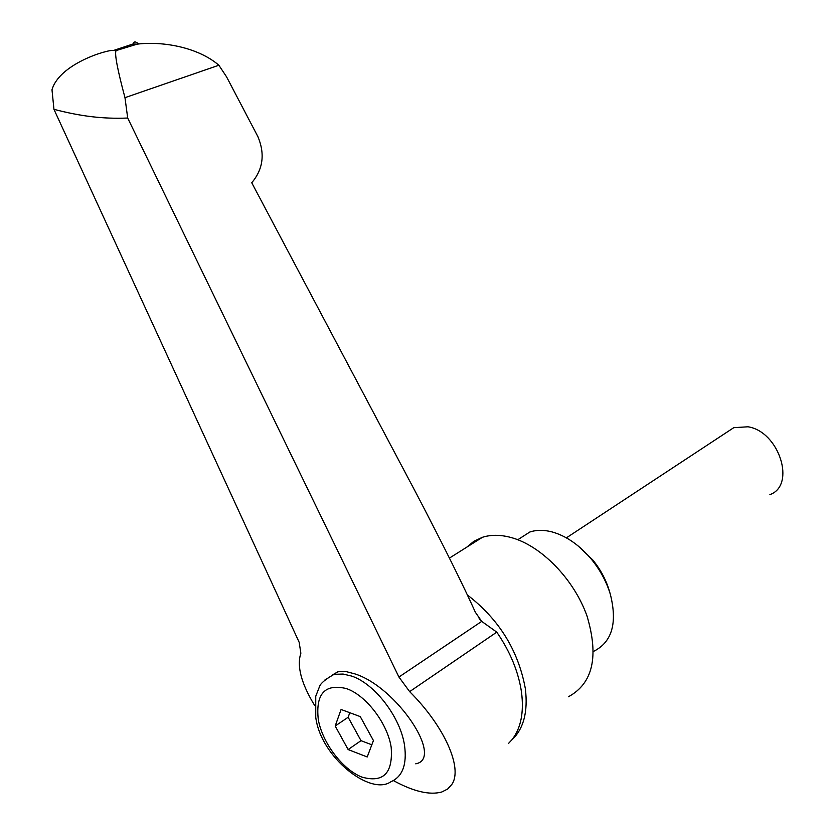 <?xml version="1.0" encoding="UTF-8"?>
<svg xmlns="http://www.w3.org/2000/svg" width="835" height="835" viewBox="0 0 835 835"><rect width="100%" height="100%" fill="white"/><g stroke="black" fill="none" stroke-linecap="round" stroke-linejoin="round"><path stroke-width="1.25" d="M568.447 696.745C592.892 683.447 599.081 656.529 587.005 616C573.927 579.072 541.09 545.547 510.957 537.479C500.468 534.661 490.97 534.598 482.463 537.281L473.915 541.257L466.713 547.207M593.988 651.175C612.065 641.917 617.524 622.993 610.364 594.384C606.523 581.765 600.219 570.075 591.462 559.314C579.448 545.078 566.339 535.945 552.102 531.926C543.888 529.776 536.446 529.818 529.755 532.052L517.877 539.692M769.891 494.633C796.298 485.375 779.149 431.538 748.003 426.789L733.788 427.666L726.398 432.53M218.864 65.234L124.979 97.664C117.401 69.378 114.437 53.69 116.075 50.591L137.107 44.161C160.737 41.103 197.081 46.51 218.864 65.234L226.556 76.83L257.921 136.69C265.144 153.964 263.088 169.317 251.742 182.761L416.665 494.132C443.802 546.153 463.373 585.544 475.376 612.285L481.711 621.386L496.773 632.137C510.227 651.738 518.472 671.758 521.51 692.205C524.067 712.432 520.904 728.245 512.043 739.643L508.39 743.578M138.652 43.984C135.677 41.291 133.798 41.301 133.005 43.994L113.779 50.392C107.183 49.463 59.4 63.909 51.989 89.763L53.951 109.322C80.713 116.315 102.976 119.05 127.692 118.038L398.932 677.039L409.651 691.63C444.658 726.534 462.976 768.252 451.881 784.368L447.654 789.023L441.819 791.987C429.691 795.348 413.555 791.549 393.421 780.6M331.411 675.578L337.726 671.862L340.764 671.413L346.64 671.737L354.844 673.876C396.594 686.85 444.481 758.723 415.746 763.816M335.19 726.012L341.087 709.479L360.261 716.607L373.433 740.551L367.212 756.969L348.132 749.559L335.19 726.012L348.143 717.265L361.012 740.666L371.825 744.799M349.792 712.714L348.143 717.265M348.132 749.559L361.012 740.666M314.701 705.554C301.247 683.5 296.634 666.059 300.861 653.241L299.17 642.303L53.951 109.333M127.692 118.038L124.979 97.664M610.364 594.384L609.195 590.428C605.855 579.448 600.375 569.272 592.746 559.92L577.945 545.777M511.709 740.06C523.587 729.038 528.137 711.921 525.351 688.687C518.378 650.58 499.069 619.351 467.423 595M134.435 44.652L132.128 44.464M116.075 50.591L113.779 50.392M496.773 632.137L409.651 691.63M337.726 671.862L333.102 674.868C325.233 679.513 320.744 683.312 319.648 686.276L315.745 696.244L315.745 717.202C320.598 757.22 370.521 796.12 390.77 781.81C402.533 776.738 407.115 764.578 404.526 745.321C400.414 717.098 374.612 683.573 351.535 676.047L343.091 674.054L335.43 674.294L333.102 674.868L324.356 680.358M346.379 688.583C324.846 683.458 315.484 693.791 318.292 719.593C322.404 742.837 342.444 769.452 361.785 777.061C383.338 783.167 393.139 773.241 391.177 747.294C387.628 723.434 365.876 695.085 346.379 688.583M481.711 621.386L398.932 677.039M449.418 558.104L482.463 537.281M517.815 539.723L529.755 532.052M566.391 537.855L733.788 427.666M137.097 44.161L133.005 43.994M479.123 618.61L480.835 620.551M592.746 559.92L591.462 559.314"/></g></svg>
